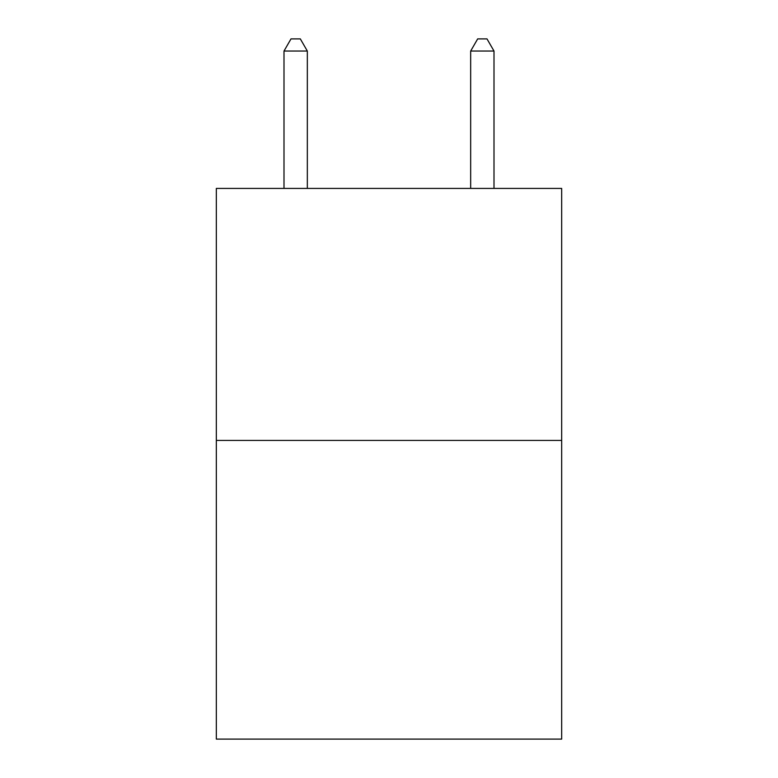 <?xml version="1.0" encoding="UTF-8"?>
<svg xmlns="http://www.w3.org/2000/svg" width="778" height="778" viewBox="0 0 778 778"><rect width="100%" height="100%" fill="white"/><g stroke="black" fill="none" stroke-linecap="round" stroke-linejoin="round"><path stroke-width="1.17" d="M561.667 440.426L561.667 188.422L216.333 188.422L216.333 739.1L561.667 739.1L561.667 440.426L216.333 440.426M307.329 188.422L307.329 51.037L283.999 51.037L283.999 188.422M283.999 51.037L291.001 38.9L300.327 38.9L307.329 51.037M494.001 188.422L494.001 51.037L470.671 51.037L470.671 188.422M470.671 51.037L477.673 38.9L486.999 38.9L494.001 51.037"/></g></svg>
